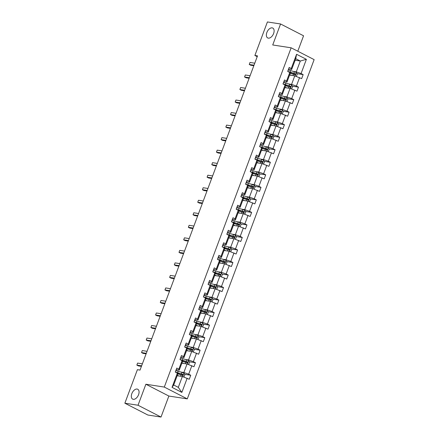 <?xml version="1.0" encoding="UTF-8"?>
<svg xmlns="http://www.w3.org/2000/svg" width="439" height="439" viewBox="0 0 439 439"><rect width="100%" height="100%" fill="white"/><g stroke="black" fill="none" stroke-linecap="round" stroke-linejoin="round"><path stroke-width="0.66" d="M268.317 38.138A5.553 3.298 117.2 0 1 267.697 37.941A5.553 3.298 117.2 0 1 267.071 31.981A5.553 3.298 117.2 0 1 272.158 27.86A5.553 3.298 117.2 0 1 272.778 28.058A5.553 3.298 117.2 0 1 273.404 34.017A5.553 3.298 117.2 0 1 268.317 38.138M133.275 399.325A5.553 3.298 117.2 0 1 132.66 399.122A5.553 3.298 117.2 0 1 132.029 393.168A5.553 3.298 117.2 0 1 137.116 389.047A5.553 3.298 117.2 0 1 137.736 389.245A5.553 3.298 117.2 0 1 138.362 395.204A5.553 3.298 117.2 0 1 133.275 399.325M297.79 51.226L303.563 35.789L280.57 23.975L267.411 21.95L254.878 55.473L257.21 56.675M187.288 398.886L314.137 59.627L291.145 47.807L164.301 387.072L187.288 398.886L168.867 396.049L145.874 384.235L138.027 405.235L161.014 417.05L168.867 396.049M161.014 417.05L147.855 415.025L124.863 403.211L138.027 405.235M293.214 71.392L296.259 71.864L300.314 61.021L306.395 59.331L301.077 73.543L303.162 74.614L297.115 73.686M295.129 60.225L300.314 61.021L295.716 58.661L291.661 69.499L288.703 69.044M296.259 71.864L301.077 73.543M288.527 83.92L291.578 84.392L294.756 75.876L301.659 78.63L303.162 74.614M299.579 77.56L296.396 86.071L298.476 87.141L292.434 86.209M283.846 96.448L286.892 96.915L290.075 88.404L296.978 91.158L298.476 87.141M294.893 90.088L291.71 98.599L293.795 99.669L287.748 98.737M279.16 108.976L282.211 109.443L285.388 100.932L292.292 103.681L293.795 99.669M290.212 102.611L287.029 111.122L289.109 112.192L283.067 111.265M274.479 121.499L277.525 121.971L280.708 113.46L287.611 116.209L289.109 112.192M285.526 115.139L282.348 123.65L284.428 124.72L278.381 123.793M269.793 134.027L272.844 134.499L276.021 125.982L282.925 128.737L284.428 124.72M280.845 127.667L277.662 136.178L279.742 137.248L273.7 136.315M265.112 146.555L268.158 147.021L271.34 138.51L278.244 141.265L279.742 137.248M276.158 140.195L272.981 148.706L275.061 149.776L269.014 148.843M260.426 159.083L263.477 159.549L266.66 151.038L273.557 153.787L275.061 149.776M271.478 152.717L268.295 161.228L270.375 162.298L264.333 161.371M255.745 171.605L258.791 172.077L261.973 163.566L268.877 166.315L270.375 162.298M266.797 165.245L263.614 173.756L265.694 174.826L259.647 173.899M251.059 184.133L254.11 184.605L257.292 176.088L264.19 178.843L265.694 174.826M262.11 177.773L258.928 186.284L261.007 187.354L254.966 186.421M246.378 196.661L249.423 197.127L252.606 188.616L259.509 191.371L261.007 187.354M257.43 190.301L254.247 198.812L256.327 199.882L250.279 198.949M241.691 209.189L244.742 209.655L247.925 201.144L254.823 203.894L256.327 199.882M252.743 202.823L249.561 211.335L251.64 212.405L245.599 211.477M237.011 221.711L240.056 222.183L243.239 213.672L250.142 216.422L251.64 212.405M248.062 215.351L244.88 223.863L246.959 224.933L240.912 224.005M232.324 234.239L235.375 234.711L238.558 226.195L245.456 228.949L246.959 224.933M243.376 227.879L240.193 236.391L242.273 237.461L236.231 236.528M227.643 246.767L230.689 247.234L233.872 238.723L240.775 241.477L242.273 237.461M238.695 240.407L235.513 248.918L237.592 249.989L231.545 249.056M222.957 259.295L226.008 259.762L229.191 251.251L236.089 254L237.592 249.989M234.009 252.93L230.826 261.441L232.906 262.511L226.864 261.584M218.276 271.818L221.322 272.29L224.505 263.779L231.408 266.528L232.906 262.511M229.328 265.458L226.145 273.969L228.225 275.039L222.178 274.112M213.59 284.346L216.641 284.818L219.824 276.301L226.722 279.056L228.225 275.039M224.642 277.986L221.459 286.497L223.544 287.567L217.497 286.634M208.909 296.874L211.955 297.34L215.137 288.829L222.041 291.584L223.544 287.567M219.961 290.514L216.778 299.025L218.858 300.095L212.811 299.162M204.223 309.402L207.274 309.868L210.457 301.357L217.354 304.106L218.858 300.095M215.275 303.036L212.092 311.553L214.177 312.617L208.13 311.69M199.542 321.924L202.588 322.396L205.77 313.885L212.674 316.634L214.177 312.617M210.594 315.564L207.411 324.075L209.491 325.145L203.444 324.218M194.861 334.452L197.907 334.924L201.089 326.407L207.993 329.162L209.491 325.145M205.907 328.092L202.725 336.603L204.81 337.673L198.763 336.74M190.175 346.98L193.22 347.447L196.403 338.935L203.306 341.69L204.81 337.673M201.227 340.62L198.044 349.131L200.124 350.201L194.076 349.268M185.494 359.508L188.54 359.975L191.722 351.463L198.626 354.213L200.124 350.201M196.54 353.143L193.358 361.659L195.443 362.724L189.396 361.796M180.808 372.031L183.853 372.502L187.036 363.991L193.939 366.741L195.443 362.724M191.859 365.671L188.677 374.182L190.756 375.252L184.709 374.324M187.173 378.199L181.861 392.411L172.044 387.363L177.356 373.15L177.757 374.154L173.701 384.992L178.3 387.357L182.355 376.514L189.258 379.269L190.756 375.252M178.86 369.139L182.042 360.628L182.437 361.626L179.255 370.137L178.86 369.139L176.774 368.069L175.276 372.08L177.356 373.15M183.54 356.611L186.723 348.1L187.124 349.098L183.941 357.609L183.54 356.611L181.461 355.541L179.957 359.557L182.042 360.628M188.227 344.083L191.409 335.572L191.805 336.576L188.622 345.087L188.227 344.083L186.141 343.013L184.643 347.029L186.723 348.1M192.908 331.56L196.09 323.044L196.491 324.048L193.308 332.559L192.908 331.56L190.828 330.49L189.324 334.502L191.409 335.572M197.594 319.032L200.777 310.521L201.172 311.52L197.989 320.031L197.594 319.032L195.509 317.962L194.011 321.974L196.09 323.044M202.275 306.504L205.457 297.993L205.858 298.992L202.675 307.503L202.275 306.504L200.195 305.434L198.691 309.451L200.777 310.521M206.961 293.976L210.144 285.465L210.539 286.469L207.356 294.981L206.961 293.976L204.876 292.906L203.378 296.923L205.457 297.993M211.642 281.454L214.825 272.937L215.225 273.941L212.042 282.453L211.642 281.454L209.562 280.384L208.059 284.395L210.144 285.465M216.328 268.926L219.511 260.415L219.906 261.414L216.723 269.925L216.328 268.926L214.243 267.856L212.745 271.867L214.825 272.937M221.009 256.398L224.192 247.887L224.592 248.886L221.41 257.397L221.009 256.398L218.929 255.328L217.426 259.345L219.511 260.415M225.695 243.87L228.878 235.359L229.273 236.363L226.09 244.874L225.695 243.87L223.61 242.8L222.112 246.817L224.192 247.887M230.376 231.342L233.559 222.831L233.96 223.835L230.777 232.346L230.376 231.342L228.296 230.277L226.793 234.289L228.878 235.359M235.063 218.82L238.245 210.308L238.64 211.307L235.458 219.818L235.063 218.82L232.977 217.749L231.479 221.761L233.559 222.831M239.743 206.292L242.926 197.78L243.327 198.779L240.144 207.29L239.743 206.292L237.664 205.222L236.16 209.238L238.245 210.308M244.43 193.764L247.612 185.253L248.008 186.257L244.825 194.768L244.43 193.764L242.344 192.694L240.846 196.71L242.926 197.78M249.111 181.236L252.293 172.725L252.694 173.729L249.511 182.24L249.111 181.236L247.031 180.171L245.527 184.182L247.612 185.253M253.797 168.713L256.974 160.202L257.375 161.201L254.192 169.712L253.797 168.713L251.712 167.643L250.214 171.654L252.293 172.725M258.478 156.185L261.66 147.674L262.061 148.673L258.878 157.184L258.478 156.185L256.398 155.115L254.894 159.132L256.974 160.202M263.164 143.657L266.341 135.146L266.742 136.15L263.559 144.661L263.164 143.657L261.079 142.587L259.581 146.604L261.66 147.674M267.845 131.129L271.028 122.618L271.428 123.622L268.245 132.134L267.845 131.129L265.765 130.065L264.262 134.076L266.341 135.146M272.531 118.607L275.708 110.096L276.109 111.094L272.926 119.606L272.531 118.607L270.446 117.537L268.948 121.548L271.028 122.618M277.212 106.079L280.395 97.568L280.795 98.566L277.613 107.078L277.212 106.079L275.132 105.009L273.629 109.026L275.708 110.096M281.893 93.551L285.076 85.04L285.476 86.044L282.293 94.555L281.893 93.551L279.813 92.481L278.315 96.498L280.395 97.568M286.579 81.023L289.762 72.512L290.163 73.516L286.98 82.027L286.579 81.023L284.499 79.953L282.996 83.97L285.076 85.04M291.661 69.499L291.26 68.5L289.18 67.43L287.682 71.442L289.762 72.512M291.26 68.5L296.577 54.288L306.395 59.331M124.863 403.211L137.396 369.682L140.03 370.088L257.506 55.879L254.878 55.473M286.98 82.027L284.022 81.572M289.575 75.08L294.756 75.876M291.578 84.392L296.396 86.071M282.293 94.555L279.336 94.1M284.889 87.608L290.075 88.404M286.892 96.915L291.71 98.599M277.613 107.078L274.655 106.622M280.208 100.136L285.388 100.932M282.211 109.443L287.029 111.122M272.926 119.606L269.969 119.15M275.522 112.658L280.708 113.46M277.525 121.971L282.348 123.65M268.245 132.134L265.288 131.678M270.841 125.186L276.021 125.982M272.844 134.499L277.662 136.178M263.559 144.661L260.601 144.206M266.155 137.714L271.34 138.51M268.158 147.021L272.981 148.706M258.878 157.184L255.921 156.728M261.474 150.242L266.66 151.038M263.477 159.549L268.295 161.228M254.192 169.712L251.234 169.256M256.788 162.765L261.973 163.566M258.791 172.077L263.614 173.756M249.511 182.24L246.553 181.784M252.107 175.293L257.292 176.088M254.11 184.605L258.928 186.284M244.825 194.768L241.867 194.312M247.42 187.821L252.606 188.616M249.423 197.127L254.247 198.812M240.144 207.29L237.186 206.835M242.74 200.349L247.925 201.144M244.742 209.655L249.561 211.335M235.458 219.818L232.5 219.363M238.059 212.871L243.239 213.672M240.056 222.183L244.88 223.863M230.777 232.346L227.819 231.891M233.372 225.399L238.558 226.195M235.375 234.711L240.193 236.391M226.09 244.874L223.133 244.419M228.692 237.927L233.872 238.723M230.689 247.234L235.513 248.918M221.41 257.397L218.452 256.941M224.005 250.455L229.191 251.251M226.008 259.762L230.826 261.441M216.723 269.925L213.766 269.469M219.324 262.977L224.505 263.779M221.322 272.29L226.145 273.969M212.042 282.453L209.085 281.997M214.638 275.505L219.824 276.301M216.641 284.818L221.459 286.497M207.356 294.981L204.398 294.525M209.957 288.033L215.137 288.829M211.955 297.34L216.778 299.025M202.675 307.503L199.718 307.048M205.271 300.561L210.457 301.357M207.274 309.868L212.092 311.553M197.989 320.031L195.031 319.576M200.59 313.084L205.77 313.885M202.588 322.396L207.411 324.075M193.308 332.559L190.35 332.103M195.904 325.612L201.089 326.407M197.907 334.924L202.725 336.603M188.622 345.087L185.664 344.631M191.223 338.14L196.403 338.935M193.22 347.447L198.044 349.131M183.941 357.609L180.983 357.154M186.537 350.668L191.722 351.463M188.54 359.975L193.358 361.659M179.255 370.137L176.302 369.682M181.856 363.19L187.036 363.991M183.853 372.502L188.677 374.182M172.044 387.363L173.701 384.992M280.57 23.975L272.723 44.976L291.145 47.807M145.874 384.235L164.301 387.072M177.169 375.718L182.355 376.514M178.3 387.357L181.861 392.411M296.577 54.288L295.716 58.661M179.469 373.518L177.372 373.194M184.155 360.99L182.059 360.666M188.836 348.462L186.74 348.138M193.522 335.934L191.426 335.615M198.203 323.411L196.107 323.088M202.889 310.883L200.793 310.56M207.57 298.355L205.474 298.032M212.256 285.827L210.16 285.509M216.937 273.305L214.841 272.981M221.624 260.777L219.527 260.453M226.304 248.249L224.208 247.925M230.991 235.721L228.895 235.403M235.672 223.199L233.575 222.875M240.358 210.671L238.262 210.347M245.039 198.143L242.943 197.819M249.725 185.615L247.623 185.296M254.406 173.092L252.31 172.768M259.092 160.564L256.991 160.24M263.773 148.036L261.677 147.713M268.459 135.508L266.358 135.19M273.14 122.986L271.044 122.662M277.827 110.458L275.725 110.134M282.507 97.93L280.411 97.606M287.194 85.402L285.092 85.084M291.875 72.879L289.778 72.556M176.302 369.336A2.299 0.362 20.5 0 1 176.374 369.484A2.299 0.362 20.5 0 1 176.363 369.506L175.809 370.988M141.621 365.841L136.842 365.105L137.594 363.097L142.368 363.832M175.584 371.251L175.792 371.032A2.299 0.362 -159.5 0 0 175.803 371.01A2.299 0.362 -159.5 0 0 175.732 370.862M141.424 366.367L138.395 365.906L136.842 365.105L137.594 363.097M183.897 377.052L184.912 374.632L183.968 373.188A2.299 0.362 -159.5 0 0 181.998 372.404L178.179 371.213A6.64 1.037 -159.5 0 0 175.951 370.615M179.304 376.047L177.285 375.416M178.058 375.855L177.219 375.592M177.625 373.819L181.066 374.89A2.299 0.362 20.5 0 1 182.509 375.433L182.871 374.467A2.299 0.362 -159.5 0 0 181.428 373.929L177.608 372.738A6.64 1.037 -159.5 0 0 175.402 372.146M176.226 372.568A5.509 0.862 20.5 0 1 177.91 373.029L182.114 374.352L182.41 375.104M180.983 356.814A2.299 0.362 20.5 0 1 181.055 356.962A2.299 0.362 20.5 0 1 181.044 356.978L180.489 358.46M146.302 353.313L141.528 352.577L142.274 350.574L147.054 351.31M180.27 358.729L180.473 358.504A2.299 0.362 -159.5 0 0 180.484 358.487A2.299 0.362 -159.5 0 0 180.413 358.339M180.056 359.3A2.299 0.362 20.5 0 1 180.127 359.448A2.299 0.362 20.5 0 1 180.116 359.47L180.061 359.607M146.105 353.845L143.081 353.379L141.528 352.577L142.274 350.574M185.67 344.286A2.299 0.362 20.5 0 1 185.741 344.434A2.299 0.362 20.5 0 1 185.73 344.45L185.176 345.937M150.989 340.79L146.209 340.055L146.961 338.046L151.735 338.782M184.951 346.201L185.159 345.976A2.299 0.362 -159.5 0 0 185.17 345.959A2.299 0.362 -159.5 0 0 185.099 345.811M150.786 341.317L147.762 340.851L146.209 340.055L146.961 338.046M188.578 364.529L189.599 362.104L188.655 360.666A2.299 0.362 -159.5 0 0 186.679 359.876L182.86 358.69A6.64 1.037 -159.5 0 0 180.632 358.092M183.99 363.519L181.965 362.894M182.745 363.327L181.9 363.069M182.306 361.297L185.746 362.367A2.299 0.362 20.5 0 1 187.195 362.905L187.552 361.939A2.299 0.362 -159.5 0 0 186.109 361.401L182.295 360.216A6.64 1.037 -159.5 0 0 180.083 359.618L180.127 359.448M180.906 360.046A5.509 0.862 20.5 0 1 182.591 360.501L186.794 361.824L187.091 362.576M193.259 352.001L194.279 349.581L193.336 348.138A2.299 0.362 -159.5 0 0 191.36 347.348L187.546 346.162A6.64 1.037 -159.5 0 0 185.318 345.564M188.671 350.997L186.652 350.366M187.426 350.805L186.586 350.541M186.992 348.769L190.433 349.839A2.299 0.362 20.5 0 1 191.876 350.377L192.238 349.411A2.299 0.362 -159.5 0 0 190.795 348.873L186.976 347.688A6.64 1.037 -159.5 0 0 184.77 347.095M185.593 347.518A5.509 0.862 20.5 0 1 187.277 347.979L191.481 349.296L191.777 350.048M190.35 331.758A2.299 0.362 20.5 0 1 190.422 331.906A2.299 0.362 20.5 0 1 190.411 331.928L189.857 333.41M155.669 328.262L150.895 327.527L151.642 325.519L156.421 326.254M189.637 333.673L189.84 333.453A2.299 0.362 -159.5 0 0 189.851 333.431A2.299 0.362 -159.5 0 0 189.78 333.283M155.472 328.789L152.448 328.323L150.895 327.527L151.642 325.519M197.945 339.473L198.966 337.053L198.022 335.61A2.299 0.362 -159.5 0 0 196.046 334.82L192.227 333.635A6.64 1.037 -159.5 0 0 189.999 333.036M193.358 338.469L191.333 337.838M192.112 338.277L191.267 338.014M191.673 336.241L195.114 337.311A2.299 0.362 20.5 0 1 196.562 337.849L196.919 336.889A2.299 0.362 -159.5 0 0 195.476 336.345L191.662 335.16A6.64 1.037 -159.5 0 0 189.45 334.567M190.274 334.99A5.509 0.862 20.5 0 1 191.958 335.451L196.162 336.768L196.458 337.52M195.037 319.23A2.299 0.362 20.5 0 1 195.108 319.378A2.299 0.362 20.5 0 1 195.097 319.4L194.543 320.882M160.35 315.734L155.576 314.999L156.328 312.991L161.102 313.726M194.318 321.145L194.526 320.925A2.299 0.362 -159.5 0 0 194.537 320.904A2.299 0.362 -159.5 0 0 194.466 320.755M160.153 316.261L157.129 315.8L155.576 314.999L156.328 312.991M202.626 326.945L203.647 324.525L202.703 323.082A2.299 0.362 -159.5 0 0 200.727 322.297L196.913 321.107A6.64 1.037 -159.5 0 0 194.686 320.508M198.038 325.941L196.019 325.31M196.793 325.749L195.953 325.486M196.359 323.713L199.8 324.783A2.299 0.362 20.5 0 1 201.243 325.326L201.605 324.361A2.299 0.362 -159.5 0 0 200.157 323.823L196.343 322.632A6.64 1.037 -159.5 0 0 194.137 322.039M194.96 322.462A5.509 0.862 20.5 0 1 196.645 322.923L200.848 324.245L201.144 324.997M199.718 306.702A2.299 0.362 20.5 0 1 199.789 306.856A2.299 0.362 20.5 0 1 199.778 306.872L199.224 308.354M165.037 303.206L160.262 302.471L161.009 300.468L165.788 301.203M199.004 308.622L199.207 308.397A2.299 0.362 -159.5 0 0 199.218 308.381A2.299 0.362 -159.5 0 0 199.147 308.233M198.79 309.193A2.299 0.362 20.5 0 1 198.862 309.341A2.299 0.362 20.5 0 1 198.851 309.363L198.796 309.5M164.839 303.739L161.815 303.272L160.262 302.471L161.009 300.468M207.312 314.423L208.333 311.997L207.389 310.56A2.299 0.362 -159.5 0 0 205.414 309.769L201.594 308.584A6.64 1.037 -159.5 0 0 199.366 307.986M202.725 313.413L200.7 312.787M201.479 313.221L200.634 312.963M201.04 311.185L204.481 312.261A2.299 0.362 20.5 0 1 205.929 312.798L206.286 311.833A2.299 0.362 -159.5 0 0 204.843 311.295L201.024 310.11A6.64 1.037 -159.5 0 0 198.818 309.511M199.641 309.939A5.509 0.862 20.5 0 1 201.325 310.395L205.529 311.717L205.825 312.469M204.404 294.179A2.299 0.362 20.5 0 1 204.475 294.328A2.299 0.362 20.5 0 1 204.464 294.344L203.91 295.831M169.717 290.684L164.943 289.949L165.695 287.94L170.469 288.675M203.685 296.095L203.894 295.87A2.299 0.362 -159.5 0 0 203.905 295.853A2.299 0.362 -159.5 0 0 203.833 295.705M169.52 291.211L166.496 290.744L164.943 289.949L165.695 287.94M211.993 301.895L213.014 299.475L212.07 298.032A2.299 0.362 -159.5 0 0 210.094 297.241L206.281 296.056A6.64 1.037 -159.5 0 0 204.053 295.458M207.406 300.891L205.386 300.26M206.16 300.699L205.32 300.435M205.726 298.663L209.167 299.733A2.299 0.362 20.5 0 1 210.61 300.271L210.972 299.305A2.299 0.362 -159.5 0 0 209.524 298.767L205.71 297.582A6.64 1.037 -159.5 0 0 203.504 296.989M204.327 297.412A5.509 0.862 20.5 0 1 206.012 297.872L210.215 299.189L210.511 299.941M209.085 281.651A2.299 0.362 20.5 0 1 209.156 281.8A2.299 0.362 20.5 0 1 209.145 281.822L208.591 283.303M174.404 278.156L169.624 277.421L170.376 275.412L175.156 276.147M208.371 283.567L208.574 283.347A2.299 0.362 -159.5 0 0 208.585 283.325A2.299 0.362 -159.5 0 0 208.514 283.177M174.206 278.683L171.183 278.216L169.624 277.421L170.376 275.412M216.679 289.367L217.7 286.947L216.756 285.504A2.299 0.362 -159.5 0 0 214.781 284.713L210.961 283.528A6.64 1.037 -159.5 0 0 208.734 282.93M212.092 288.363L210.067 287.732M210.846 288.171L210.001 287.907M210.407 286.135L213.848 287.205A2.299 0.362 20.5 0 1 215.297 287.743L215.653 286.782A2.299 0.362 -159.5 0 0 214.21 286.239L210.391 285.054A6.64 1.037 -159.5 0 0 208.185 284.461M209.008 284.884A5.509 0.862 20.5 0 1 210.693 285.345L214.896 286.662L215.192 287.413M213.771 269.123A2.299 0.362 20.5 0 1 213.842 269.272A2.299 0.362 20.5 0 1 213.831 269.294L213.277 270.775M179.085 265.628L174.31 264.893L175.062 262.884L179.836 263.619M213.052 271.039L213.261 270.819A2.299 0.362 -159.5 0 0 213.272 270.797A2.299 0.362 -159.5 0 0 213.2 270.649M212.838 271.615A2.299 0.362 20.5 0 1 212.91 271.763A2.299 0.362 20.5 0 1 212.899 271.785L212.844 271.922M178.887 266.155L175.863 265.694L174.31 264.893L175.062 262.884M221.36 276.839L222.381 274.419L221.437 272.976A2.299 0.362 -159.5 0 0 219.462 272.191L215.648 271A6.64 1.037 -159.5 0 0 213.42 270.402M216.773 275.835L214.753 275.204M215.527 275.643L214.687 275.379M215.094 273.607L218.534 274.677A2.299 0.362 20.5 0 1 219.977 275.22L220.34 274.254A2.299 0.362 -159.5 0 0 218.891 273.716L215.077 272.526A6.64 1.037 -159.5 0 0 212.871 271.933L212.91 271.763M213.694 272.356A5.509 0.862 20.5 0 1 215.379 272.817L219.582 274.139L219.879 274.891M218.452 256.596A2.299 0.362 20.5 0 1 218.523 256.749A2.299 0.362 20.5 0 1 218.512 256.766L217.958 258.247M183.771 253.1L178.991 252.365L179.743 250.362L184.523 251.092M217.739 258.516L217.942 258.291A2.299 0.362 -159.5 0 0 217.953 258.275A2.299 0.362 -159.5 0 0 217.881 258.127M183.573 253.632L180.55 253.166L178.991 252.365L179.743 250.362M223.138 244.073A2.299 0.362 20.5 0 1 223.21 244.221A2.299 0.362 20.5 0 1 223.199 244.238L222.644 245.725M188.452 240.577L183.678 239.842L184.429 237.834L189.204 238.569M222.419 245.988L222.628 245.763A2.299 0.362 -159.5 0 0 222.639 245.747A2.299 0.362 -159.5 0 0 222.568 245.599M188.254 241.104L185.231 240.638L183.678 239.842L184.429 237.834M227.819 231.545A2.299 0.362 20.5 0 1 227.89 231.693A2.299 0.362 20.5 0 1 227.879 231.715L227.325 233.197M193.138 228.05L188.358 227.314L189.11 225.306L193.89 226.041M227.106 233.46L227.309 233.241A2.299 0.362 -159.5 0 0 227.32 233.219A2.299 0.362 -159.5 0 0 227.248 233.071M192.94 228.576L189.917 228.11L188.358 227.314L189.11 225.306M232.505 219.017A2.299 0.362 20.5 0 1 232.577 219.165A2.299 0.362 20.5 0 1 232.566 219.187L232.006 220.669A2.299 0.362 -159.5 0 0 231.935 220.543M197.819 215.522L193.045 214.786L193.797 212.778L198.571 213.513M231.787 220.932L231.995 220.713A2.299 0.362 -159.5 0 0 232.006 220.691L232.577 219.165M197.621 216.048L194.598 215.587L193.045 214.786L193.797 212.778M237.186 206.489A2.299 0.362 20.5 0 1 237.258 206.643A2.299 0.362 20.5 0 1 237.247 206.659L236.692 208.141M202.505 202.994L197.726 202.258L198.477 200.255L203.257 200.985M236.473 208.41L236.676 208.185A2.299 0.362 -159.5 0 0 236.687 208.168A2.299 0.362 -159.5 0 0 236.616 208.015M202.308 203.526L199.279 203.059L197.726 202.258L198.477 200.255M241.873 193.967A2.299 0.362 20.5 0 1 241.944 194.115A2.299 0.362 20.5 0 1 241.927 194.131L241.373 195.618A2.299 0.362 -159.5 0 0 241.302 195.492M207.186 190.471L202.412 189.736L203.164 187.727L207.938 188.463M241.154 195.882L241.362 195.657A2.299 0.362 -159.5 0 0 241.373 195.64L241.944 194.115M206.988 190.998L203.965 190.531L202.412 189.736L203.164 187.727M246.553 181.439A2.299 0.362 20.5 0 1 246.625 181.587A2.299 0.362 20.5 0 1 246.614 181.609L246.059 183.09M211.872 177.943L207.093 177.208L207.845 175.199L212.624 175.935M245.84 183.354L246.043 183.134A2.299 0.362 -159.5 0 0 246.054 183.112A2.299 0.362 -159.5 0 0 245.983 182.964M245.626 183.93A2.299 0.362 20.5 0 1 245.697 184.078A2.299 0.362 20.5 0 1 245.681 184.095L245.631 184.237M211.675 178.47L208.646 178.004L207.093 177.208L207.845 175.199M251.24 168.911A2.299 0.362 20.5 0 1 251.311 169.059A2.299 0.362 20.5 0 1 251.295 169.081L250.74 170.562M216.553 165.415L211.779 164.68L212.531 162.671L217.305 163.407M250.521 170.826L250.729 170.606A2.299 0.362 -159.5 0 0 250.74 170.584A2.299 0.362 -159.5 0 0 250.669 170.436M216.356 165.942L213.332 165.481L211.779 164.68L212.531 162.671M255.921 156.383A2.299 0.362 20.5 0 1 255.992 156.536A2.299 0.362 20.5 0 1 255.981 156.553L255.427 158.035M221.24 152.887L216.46 152.152L217.212 150.143L221.991 150.879M255.207 158.303L255.41 158.078A2.299 0.362 -159.5 0 0 255.421 158.062A2.299 0.362 -159.5 0 0 255.35 157.908M221.042 153.42L218.013 152.953L216.46 152.152L217.212 150.143M260.607 143.86A2.299 0.362 20.5 0 1 260.678 144.008A2.299 0.362 20.5 0 1 260.662 144.025L260.107 145.512M225.92 140.365L221.146 139.629L221.898 137.621L226.672 138.356M259.888 145.775L260.091 145.55A2.299 0.362 -159.5 0 0 260.107 145.534A2.299 0.362 -159.5 0 0 260.036 145.386M259.674 146.346A2.299 0.362 20.5 0 1 259.745 146.494A2.299 0.362 20.5 0 1 259.734 146.516L259.679 146.653M225.723 140.892L222.699 140.425L221.146 139.629L221.898 137.621M226.047 264.316L227.067 261.891L226.123 260.453A2.299 0.362 -159.5 0 0 224.148 259.663L220.329 258.478A6.64 1.037 -159.5 0 0 218.101 257.88M221.459 263.307L219.434 262.681M220.213 263.115L219.368 262.857M219.774 261.079L223.215 262.154A2.299 0.362 20.5 0 1 224.658 262.692L225.02 261.726A2.299 0.362 -159.5 0 0 223.577 261.189L219.758 260.003A6.64 1.037 -159.5 0 0 217.552 259.405M218.375 259.833A5.509 0.862 20.5 0 1 220.06 260.289L224.263 261.611L224.559 262.363M230.727 251.788L231.748 249.368L230.804 247.925A2.299 0.362 -159.5 0 0 228.829 247.135L225.015 245.95A6.64 1.037 -159.5 0 0 222.787 245.352M226.14 250.779L224.12 250.153M224.894 250.592L224.055 250.329M224.461 248.556L227.901 249.626A2.299 0.362 20.5 0 1 229.345 250.164L229.707 249.198A2.299 0.362 -159.5 0 0 228.258 248.661L224.444 247.475A6.64 1.037 -159.5 0 0 222.238 246.883M223.061 247.305A5.509 0.862 20.5 0 1 224.746 247.766L228.949 249.083L229.246 249.835M235.414 239.26L236.434 236.84L235.491 235.397A2.299 0.362 -159.5 0 0 233.515 234.607L229.696 233.422A6.64 1.037 -159.5 0 0 227.468 232.824M230.826 238.256L228.801 237.625M229.575 238.064L228.735 237.801M229.142 236.028L232.582 237.098A2.299 0.362 20.5 0 1 234.025 237.636L234.388 236.676A2.299 0.362 -159.5 0 0 232.944 236.133L229.125 234.947A6.64 1.037 -159.5 0 0 226.919 234.355M227.742 234.777A5.509 0.862 20.5 0 1 229.427 235.238L233.63 236.555L233.927 237.307M240.095 226.733L241.115 224.313L240.171 222.869A2.299 0.362 -159.5 0 0 238.196 222.085L234.382 220.894A6.64 1.037 -159.5 0 0 232.154 220.296M235.507 225.728L233.488 225.097M234.261 225.536L233.422 225.273M233.828 223.5L237.269 224.57A2.299 0.362 20.5 0 1 238.712 225.114L239.074 224.148A2.299 0.362 -159.5 0 0 237.625 223.61L233.811 222.419A6.64 1.037 -159.5 0 0 231.605 221.827M232.429 222.249A5.509 0.862 20.5 0 1 234.113 222.71L238.317 224.033L238.613 224.784M244.781 214.21L245.802 211.785L244.858 210.347A2.299 0.362 -159.5 0 0 242.882 209.557L239.063 208.371A6.64 1.037 -159.5 0 0 236.835 207.773M240.193 213.2L238.168 212.575M238.942 213.008L238.103 212.75M238.509 210.972L241.949 212.048A2.299 0.362 20.5 0 1 243.393 212.586L243.755 211.62A2.299 0.362 -159.5 0 0 242.312 211.082L238.492 209.897A6.64 1.037 -159.5 0 0 236.286 209.299M237.109 209.727A5.509 0.862 20.5 0 1 238.794 210.182L242.997 211.505L243.294 212.256M249.462 201.682L250.482 199.262L249.539 197.819A2.299 0.362 -159.5 0 0 247.563 197.029L243.749 195.843A6.64 1.037 -159.5 0 0 241.521 195.245M244.874 200.672L242.849 200.047M243.629 200.48L242.789 200.222M243.195 198.45L246.636 199.52A2.299 0.362 20.5 0 1 248.079 200.058L248.441 199.092A2.299 0.362 -159.5 0 0 246.992 198.554L243.179 197.369A6.64 1.037 -159.5 0 0 240.973 196.776M241.796 197.199A5.509 0.862 20.5 0 1 243.48 197.66L247.684 198.977L247.98 199.729M254.148 189.154L255.169 186.734L254.225 185.291A2.299 0.362 -159.5 0 0 252.249 184.501L248.43 183.315A6.64 1.037 -159.5 0 0 246.202 182.717M249.561 188.15L247.536 187.519M248.309 187.958L247.47 187.694M247.876 185.922L251.317 186.992A2.299 0.362 20.5 0 1 252.76 187.53L253.122 186.57A2.299 0.362 -159.5 0 0 251.679 186.026L247.859 184.841A6.64 1.037 -159.5 0 0 245.653 184.248L245.697 184.078M246.477 184.671A5.509 0.862 20.5 0 1 248.161 185.132L252.365 186.449L252.661 187.201M258.829 176.626L259.85 174.206L258.906 172.763A2.299 0.362 -159.5 0 0 256.93 171.978L253.116 170.787A6.64 1.037 -159.5 0 0 250.888 170.189M254.241 175.622L252.216 174.991M252.996 175.43L252.156 175.166M252.562 173.394L256.003 174.464A2.299 0.362 20.5 0 1 257.446 175.007L257.808 174.042A2.299 0.362 -159.5 0 0 256.36 173.504L252.546 172.313A6.64 1.037 -159.5 0 0 250.34 171.72M251.163 172.143A5.509 0.862 20.5 0 1 252.842 172.604L257.051 173.926L257.347 174.678M263.515 164.104L264.536 161.678L263.592 160.24A2.299 0.362 -159.5 0 0 261.617 159.45L257.797 158.265A6.64 1.037 -159.5 0 0 255.569 157.667M258.928 163.094L256.903 162.468M257.677 162.902L256.837 162.644M257.243 160.866L260.684 161.942A2.299 0.362 20.5 0 1 262.127 162.479L262.489 161.514A2.299 0.362 -159.5 0 0 261.046 160.976L257.227 159.791A6.64 1.037 -159.5 0 0 255.021 159.192M255.844 159.62A5.509 0.862 20.5 0 1 257.528 160.076L261.732 161.398L262.028 162.15M268.196 151.576L269.217 149.156L268.273 147.713A2.299 0.362 -159.5 0 0 266.297 146.922L262.484 145.737A6.64 1.037 -159.5 0 0 260.256 145.139M263.609 150.566L261.584 149.94M262.363 150.374L261.518 150.116M261.924 148.344L265.37 149.414A2.299 0.362 20.5 0 1 266.813 149.951L267.175 148.986A2.299 0.362 -159.5 0 0 265.727 148.448L261.913 147.263A6.64 1.037 -159.5 0 0 259.707 146.67M260.53 147.092A5.509 0.862 20.5 0 1 262.209 147.553L266.413 148.87L266.714 149.622M265.288 131.332A2.299 0.362 20.5 0 1 265.359 131.48A2.299 0.362 20.5 0 1 265.348 131.502L264.794 132.984M230.607 127.837L225.827 127.101L226.579 125.093L231.358 125.828M264.574 133.247L264.777 133.028A2.299 0.362 -159.5 0 0 264.788 133.006A2.299 0.362 -159.5 0 0 264.717 132.858M230.409 128.364L227.38 127.897L225.827 127.101L226.579 125.093M272.882 139.048L273.898 136.628L272.959 135.185A2.299 0.362 -159.5 0 0 270.984 134.394L267.164 133.209A6.64 1.037 -159.5 0 0 264.936 132.611M268.295 138.044L266.27 137.412M267.044 137.851L266.204 137.588M266.61 135.816L270.051 136.886A2.299 0.362 20.5 0 1 271.494 137.423L271.856 136.463A2.299 0.362 -159.5 0 0 270.413 135.92L266.594 134.735A6.64 1.037 -159.5 0 0 264.388 134.142M265.211 134.564A5.509 0.862 20.5 0 1 266.896 135.025L271.099 136.342L271.395 137.094M269.974 118.804A2.299 0.362 20.5 0 1 270.045 118.953A2.299 0.362 20.5 0 1 270.029 118.974L269.475 120.456M235.288 115.309L230.513 114.574L231.265 112.565L236.039 113.3M269.255 120.72L269.458 120.5A2.299 0.362 -159.5 0 0 269.475 120.478A2.299 0.362 -159.5 0 0 269.403 120.33M235.09 115.836L232.066 115.375L230.513 114.574L231.265 112.565M277.563 126.52L278.584 124.1L277.64 122.657A2.299 0.362 -159.5 0 0 275.665 121.872L271.851 120.681A6.64 1.037 -159.5 0 0 269.623 120.083M272.976 125.516L270.951 124.885M271.73 125.324L270.885 125.06M271.291 123.288L274.737 124.358A2.299 0.362 20.5 0 1 276.18 124.895L276.537 123.935A2.299 0.362 -159.5 0 0 275.094 123.397L271.28 122.207A6.64 1.037 -159.5 0 0 269.069 121.614M269.897 122.037A5.509 0.862 20.5 0 1 271.576 122.497L275.78 123.82L276.082 124.572M274.655 106.276A2.299 0.362 20.5 0 1 274.726 106.43A2.299 0.362 20.5 0 1 274.715 106.447L274.161 107.928M239.974 102.781L235.194 102.046L235.946 100.037L240.726 100.772M273.941 108.197L274.145 107.972A2.299 0.362 -159.5 0 0 274.156 107.956A2.299 0.362 -159.5 0 0 274.084 107.802M273.727 108.768A2.299 0.362 20.5 0 1 273.799 108.916A2.299 0.362 20.5 0 1 273.782 108.938L273.733 109.075M239.776 103.313L236.747 102.847L235.194 102.046L235.946 100.037M282.25 113.997L283.265 111.572L282.326 110.134A2.299 0.362 -159.5 0 0 280.351 109.344L276.532 108.159A6.64 1.037 -159.5 0 0 274.304 107.56M277.662 112.988L275.637 112.357M276.411 112.796L275.571 112.532M275.977 110.76L279.418 111.835A2.299 0.362 20.5 0 1 280.861 112.373L281.223 111.407A2.299 0.362 -159.5 0 0 279.78 110.869L275.961 109.684A6.64 1.037 -159.5 0 0 273.755 109.086L273.799 108.916M274.578 109.509A5.509 0.862 20.5 0 1 276.263 109.969L280.466 111.292L280.762 112.044M279.341 93.754A2.299 0.362 20.5 0 1 279.413 93.902A2.299 0.362 20.5 0 1 279.396 93.919L278.842 95.406M244.655 90.258L239.881 89.523L240.632 87.515L245.406 88.25M278.622 95.669L278.825 95.444A2.299 0.362 -159.5 0 0 278.842 95.428A2.299 0.362 -159.5 0 0 278.77 95.279M244.457 90.785L241.434 90.319L239.881 89.523L240.632 87.515M286.93 101.469L287.951 99.049L287.007 97.606A2.299 0.362 -159.5 0 0 285.032 96.816L281.218 95.631A6.64 1.037 -159.5 0 0 278.99 95.033M282.343 100.46L280.318 99.834M281.097 100.268L280.252 100.01M280.658 98.237L284.104 99.307A2.299 0.362 20.5 0 1 285.548 99.845L285.904 98.879A2.299 0.362 -159.5 0 0 284.461 98.341L280.647 97.156A6.64 1.037 -159.5 0 0 278.436 96.564M279.259 96.986A5.509 0.862 20.5 0 1 280.944 97.447L285.147 98.764L285.449 99.516M284.022 81.226A2.299 0.362 20.5 0 1 284.093 81.374A2.299 0.362 20.5 0 1 284.082 81.396L283.528 82.878M249.341 77.73L244.561 76.995L245.313 74.987L250.093 75.722M283.309 83.141L283.512 82.922A2.299 0.362 -159.5 0 0 283.523 82.9A2.299 0.362 -159.5 0 0 283.451 82.752M249.143 78.257L246.114 77.791L244.561 76.995L245.313 74.987M291.617 88.941L292.632 86.521L291.694 85.078A2.299 0.362 -159.5 0 0 289.718 84.288L285.899 83.103A6.64 1.037 -159.5 0 0 283.671 82.505M287.029 87.937L285.004 87.306M285.778 87.745L284.938 87.482M285.345 85.709L288.785 86.779A2.299 0.362 20.5 0 1 290.228 87.317L290.591 86.357A2.299 0.362 -159.5 0 0 289.147 85.814L285.328 84.628A6.64 1.037 -159.5 0 0 283.122 84.036M283.945 84.458A5.509 0.862 20.5 0 1 285.63 84.919L289.833 86.236L290.13 86.988M288.708 68.698A2.299 0.362 20.5 0 1 288.78 68.846A2.299 0.362 20.5 0 1 288.763 68.868L288.209 70.35M254.022 65.202L249.248 64.467L250 62.459L254.774 63.194M287.989 70.613L288.193 70.394A2.299 0.362 -159.5 0 0 288.209 70.372A2.299 0.362 -159.5 0 0 288.138 70.224M253.824 65.729L250.801 65.268L249.248 64.467L250 62.459M296.298 76.413L297.318 73.993L296.374 72.55A2.299 0.362 -159.5 0 0 294.399 71.766L290.585 70.575A6.64 1.037 -159.5 0 0 288.357 69.977M291.71 75.409L289.685 74.778M290.464 75.217L289.619 74.954M290.025 73.181L293.471 74.251A2.299 0.362 20.5 0 1 294.915 74.789L295.271 73.829A2.299 0.362 -159.5 0 0 293.828 73.291L290.014 72.1A6.64 1.037 -159.5 0 0 287.803 71.508M288.626 71.93A5.509 0.862 20.5 0 1 290.311 72.391L294.514 73.714L294.816 74.46M182.717 376.646L183.996 373.227M177.608 372.738L178.179 371.213M181.428 373.929L181.998 372.404M180.561 376.239L181.066 374.89M182.114 374.352L182.871 374.467M187.398 364.118L188.677 360.699M182.295 360.216L182.86 358.69M186.109 361.401L186.679 359.876M185.242 363.711L185.746 362.367M186.794 361.824L187.552 361.939M192.084 351.59L193.363 348.171M186.976 347.688L187.546 346.162M190.795 348.873L191.36 347.348M189.928 351.189L190.433 349.839M191.481 349.296L192.238 349.411M196.765 339.062L198.044 335.648M191.662 335.16L192.227 333.635M195.476 336.345L196.046 334.82M194.609 338.661L195.114 337.311M196.162 336.768L196.919 336.889M201.452 326.539L202.73 323.12M196.343 322.632L196.913 321.107M200.157 323.823L200.727 322.297M199.295 326.133L199.8 324.783M200.848 324.245L201.605 324.361M206.132 314.011L207.411 310.592M201.024 310.11L201.594 308.584M204.843 311.295L205.414 309.769M203.976 313.605L204.481 312.261M205.529 311.717L206.286 311.833M210.819 301.483L212.097 298.065M205.71 297.582L206.281 296.056M209.524 298.767L210.094 297.241M208.662 301.083L209.167 299.733M210.215 299.189L210.972 299.305M215.5 288.955L216.778 285.542M210.391 285.054L210.961 283.528M214.21 286.239L214.781 284.713M213.343 288.555L213.848 287.205M214.896 286.662L215.653 286.782M220.186 276.433L221.465 273.014M215.077 272.526L215.648 271M218.891 273.716L219.462 272.191M218.029 276.027L218.534 274.677M219.582 274.139L220.34 274.254M224.867 263.905L226.145 260.486M219.758 260.003L220.329 258.478M223.577 261.189L224.148 259.663M222.71 263.499L223.215 262.154M224.263 261.611L225.02 261.726M229.553 251.377L230.832 247.958M224.444 247.475L225.015 245.95M228.258 248.661L228.829 247.135M227.397 250.976L227.901 249.626M228.949 249.083L229.707 249.198M234.234 238.849L235.513 235.436M229.125 234.947L229.696 233.422M232.944 236.133L233.515 234.607M232.077 238.448L232.582 237.098M233.63 236.555L234.388 236.676M238.92 226.326L240.199 222.908M233.811 222.419L234.382 220.894M237.625 223.61L238.196 222.085M236.764 225.92L237.269 224.57M238.317 224.033L239.074 224.148M243.601 213.798L244.88 210.38M238.492 209.897L239.063 208.371M242.312 211.082L242.882 209.557M241.445 213.392L241.949 212.048M242.997 211.505L243.755 211.62M248.287 201.271L249.566 197.852M243.179 197.369L243.749 195.843M246.992 198.554L247.563 197.029M246.131 200.87L246.636 199.52M247.684 198.977L248.441 199.092M252.968 188.743L254.247 185.329M247.859 184.841L248.43 183.315M251.679 186.026L252.249 184.501M250.812 188.342L251.317 186.992M252.365 186.449L253.122 186.57M257.655 176.22L258.933 172.801M252.546 172.313L253.116 170.787M256.36 173.504L256.93 171.978M255.498 175.814L256.003 174.464M257.051 173.926L257.808 174.042M262.335 163.692L263.614 160.273M257.227 159.791L257.797 158.265M261.046 160.976L261.617 159.45M260.179 163.286L260.684 161.942M261.732 161.398L262.489 161.514M267.022 151.164L268.3 147.745M261.913 147.263L262.484 145.737M265.727 148.448L266.297 146.922M264.865 150.764L265.37 149.414M266.413 148.87L267.175 148.986M271.703 138.636L272.981 135.223M266.594 134.735L267.164 133.209M270.413 135.92L270.984 134.394M269.546 138.236L270.051 136.886M271.099 136.342L271.856 136.463M276.389 126.114L277.667 122.695M271.28 122.207L271.851 120.681M275.094 123.397L275.665 121.872M274.232 125.708L274.737 124.358M275.78 123.82L276.537 123.935M281.07 113.586L282.348 110.167M275.961 109.684L276.532 108.159M279.78 110.869L280.351 109.344M278.913 113.18L279.418 111.835M280.466 111.292L281.223 111.407M285.756 101.058L287.029 97.639M280.647 97.156L281.218 95.631M284.461 98.341L285.032 96.816M283.599 100.657L284.104 99.307M285.147 98.764L285.904 98.879M290.437 88.53L291.715 85.117M285.328 84.628L285.899 83.103M289.147 85.814L289.718 84.288M288.28 88.129L288.785 86.779M289.833 86.236L290.591 86.357M295.123 76.007L296.396 72.589M290.014 72.1L290.585 70.575M293.828 73.291L294.399 71.766M292.967 75.601L293.471 74.251M294.514 73.714L295.271 73.829M175.803 371.01L176.374 369.484M180.484 358.487L181.055 356.962M185.17 345.959L185.741 344.434M189.851 333.431L190.422 331.906M194.537 320.904L195.108 319.378M199.218 308.381L199.789 306.856M203.905 295.853L204.475 294.328M208.585 283.325L209.156 281.8M213.272 270.797L213.842 269.272M217.953 258.275L218.523 256.749M222.639 245.747L223.21 244.221M227.32 233.219L227.89 231.693M236.687 208.168L237.258 206.643M246.054 183.112L246.625 181.587M250.74 170.584L251.311 169.059M255.421 158.062L255.992 156.536M260.107 145.534L260.678 144.008M264.788 133.006L265.359 131.48M269.475 120.478L270.045 118.953M274.156 107.956L274.726 106.43M278.842 95.428L279.413 93.902M283.523 82.9L284.093 81.374M288.209 70.372L288.78 68.846"/></g></svg>
